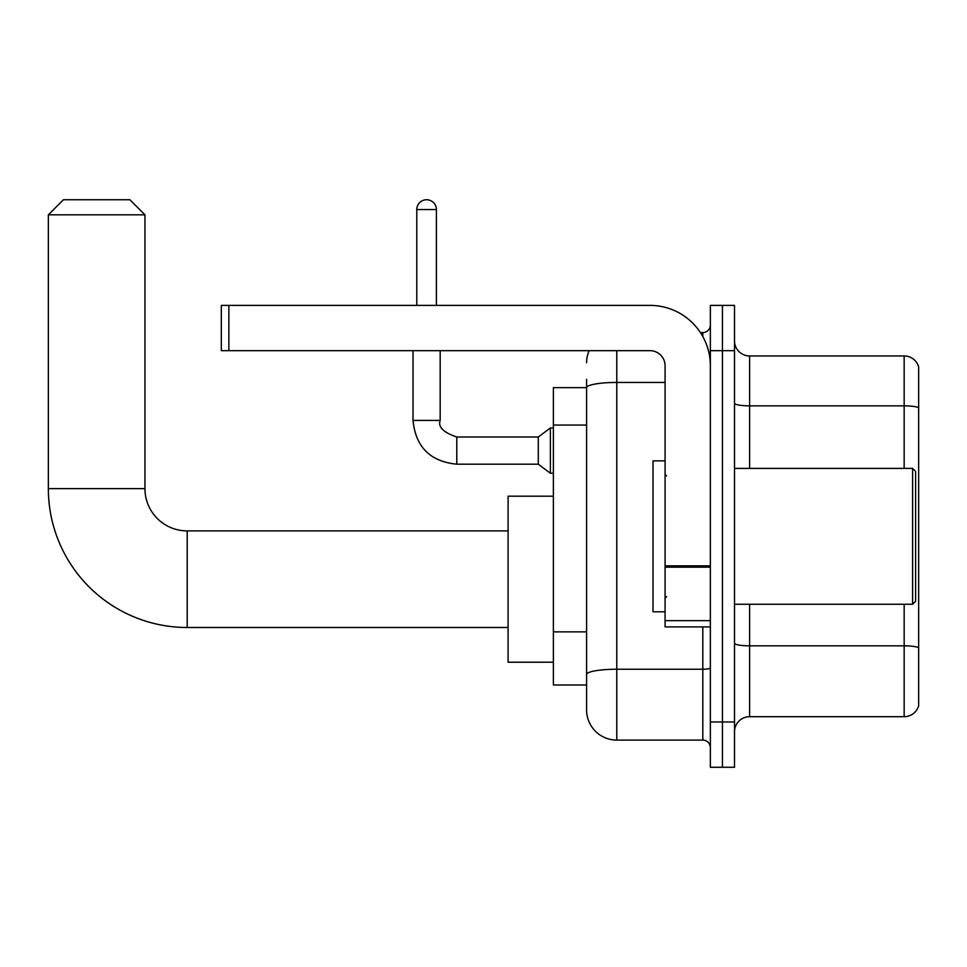 <?xml version="1.0" encoding="UTF-8"?>
<svg xmlns="http://www.w3.org/2000/svg" width="967" height="967" viewBox="0 0 967 967"><rect width="100%" height="100%" fill="white"/><g stroke="black" fill="none" stroke-linecap="round" stroke-linejoin="round"><path stroke-width="1.45" d="M616.777 350.67L616.777 740.093A30.182 30.182 0 0 1 586.594 709.899L586.594 379.354L586.594 387.658L553.378 387.658L553.378 684.999L586.594 684.999M710.358 721.974L710.358 767.266L722.434 767.266L722.434 721.974L722.434 767.266L734.509 767.266L734.509 721.974L722.434 721.974L722.434 350.67L722.434 721.974L710.358 721.974L710.358 350.67L722.434 350.67L722.434 305.391L722.434 350.67L734.509 350.67L734.509 721.974M734.509 350.67L734.509 305.391L710.358 305.391L710.358 350.67M616.777 740.093L702.816 740.093L702.816 626.894M700.41 332.563L702.816 332.563A7.543 7.543 0 0 0 710.358 325.021M586.594 709.899L586.594 679.716M665.078 382.448L616.777 382.448A30.182 5.246 180 0 0 586.594 387.694L586.594 379.354M710.358 747.636A7.543 7.543 0 0 0 702.816 740.093M586.594 362.746A30.182 30.182 0 0 1 589.108 350.67M734.509 731.789A15.097 15.097 0 0 1 749.606 716.692L904.157 716.692L904.157 604.254M918.65 366.831A15.097 15.097 0 0 0 904.157 355.953A15.097 15.097 0 0 1 918.65 366.831L918.65 705.825A15.097 15.097 0 0 1 904.157 716.692M918.65 368.028L918.65 407.736A15.097 2.623 180 0 0 904.157 405.85L904.157 355.953L749.606 355.953A15.097 15.097 0 0 1 734.509 340.868A15.097 15.097 0 0 0 749.606 355.953L749.606 468.403M508.098 627.498L187.211 627.498A138.861 138.861 0 0 1 48.35 488.637L48.35 214.831L63.447 199.734L129.856 199.734L144.953 214.831L48.35 214.831M187.211 627.498L187.211 530.895A42.258 42.258 0 0 1 144.953 488.637L144.953 214.831M553.378 496.18L508.098 496.18L508.098 662.214L553.378 662.214M416.789 305.391L416.789 209.549A9.815 9.815 0 0 1 426.592 199.734A9.815 9.815 0 0 1 436.407 209.549L436.407 305.391M456.787 437.011L538.293 437.011L538.293 464.184L456.787 464.184L456.787 437.011C443.382 432.454 437.846 426.918 440.178 420.403L440.178 350.67M538.293 437.011L550.368 427.958L550.368 473.238L553.378 473.238M710.358 626.894L665.078 626.894L665.078 565.852L710.358 565.852M710.358 365.768A60.377 60.377 0 0 0 649.981 305.391L228.865 305.391L228.865 350.67L649.981 350.67A15.097 15.097 0 0 1 665.078 365.768L665.078 565.852M228.865 350.67L221.322 350.67L221.322 305.391L228.865 305.391M912.618 468.403L915.628 471.425L915.628 601.232L912.618 604.254L912.618 468.403L734.509 468.403M665.078 460.86L653.003 460.86L653.003 611.797L665.078 611.797M586.594 425.069L553.378 425.069M586.594 631.862L553.378 631.862M710.358 667.919A7.543 1.305 0 0 1 702.816 669.237L616.777 669.237A30.182 5.246 180 0 0 586.594 674.47M702.816 336.54L702.816 332.563M918.65 647.721A15.097 2.623 180 0 0 904.157 645.835L749.606 645.835L749.606 716.692M904.157 468.403L904.157 405.85L749.606 405.85A15.097 2.623 0 0 1 734.509 403.227M749.606 604.254L749.606 645.835A15.097 2.623 0 0 1 734.509 643.212M48.35 488.637L144.953 488.637M456.787 464.184C430.23 461.561 415.641 446.959 413.018 420.403C415.641 446.959 430.23 461.561 456.787 464.184C430.23 461.561 415.641 446.959 413.018 420.403C415.641 446.959 430.23 461.561 456.787 464.184C430.23 461.561 415.641 446.959 413.018 420.403C415.641 446.959 430.23 461.561 456.787 464.184C430.23 461.561 415.641 446.959 413.018 420.403C415.641 446.959 430.23 461.561 456.787 464.184C430.23 461.561 415.641 446.959 413.018 420.403C415.641 446.959 430.23 461.561 456.787 464.184C430.23 461.561 415.641 446.959 413.018 420.403C415.641 446.959 430.23 461.561 456.787 464.184C430.23 461.561 415.641 446.959 413.018 420.403C415.641 446.959 430.23 461.561 456.787 464.184C430.23 461.561 415.641 446.959 413.018 420.403C415.641 446.959 430.23 461.561 456.787 464.184C430.23 461.561 415.641 446.959 413.018 420.403L440.178 420.403M416.789 209.549L436.407 209.549M710.358 567.17L665.078 567.17M665.078 620.657L710.358 620.657M508.098 530.895L187.211 530.895M538.293 464.184L550.368 473.238M413.018 420.403L413.018 350.67M550.368 427.958L553.378 427.958M734.509 604.254L912.618 604.254M666.589 475.957L665.078 474.446M666.589 596.699L665.078 598.21"/></g></svg>
